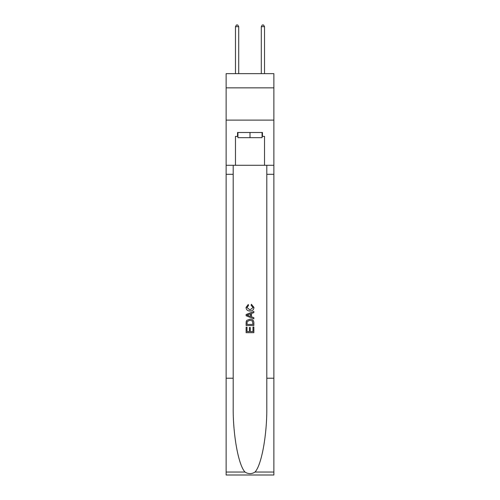 <?xml version="1.0" encoding="UTF-8"?>
<svg xmlns="http://www.w3.org/2000/svg" width="500" height="500" viewBox="0 0 500 500"><rect width="100%" height="100%" fill="white"/><g stroke="black" fill="none" stroke-linecap="round" stroke-linejoin="round"><path stroke-width="0.75" d="M273.875 87.85L273.875 73.65L226.125 73.65L226.125 87.85L273.875 87.85L273.875 120.113L226.125 120.113L226.125 87.85M262.069 132.5L262.069 137.662L237.931 137.662L237.931 132.5M250 132.5L250 137.662M252.975 327.006L252.975 331.575L250.294 331.575L252.975 331.575L252.975 327.006L253.869 327.006L253.869 332.663L246.125 332.663L246.125 327.206L246.125 332.663M249.4 327.5L249.4 331.575L247.019 331.575L249.4 331.575L249.4 327.5L250.294 327.5L250.294 331.575M246.788 320.375L246.238 321.5L246.788 320.375L249.956 319.163C252.431 319.15 253.738 320.344 253.869 322.744L253.869 325.519L246.125 325.519L246.125 322.869L246.125 325.519M251.388 304.275L251.137 305.363L251.388 304.275L253.969 307.431C253.756 309.812 252.413 311.006 249.938 311.025L249.938 311.025C247.562 310.975 246.256 309.781 246.025 307.456L248.275 304.469L248.512 305.562L246.919 307.506L249.938 309.931L253.075 307.538L251.137 305.363M254.994 472.056L273.875 472.056L273.875 475L226.125 475L226.125 378.212L233.194 378.212L233.194 406.987C232.85 434.487 238.425 465.219 245.006 472.056C248.331 474.181 251.663 474.181 254.994 472.056C261.575 465.219 267.15 434.487 266.806 406.987L266.806 165.281M246.125 314.525L246.125 315.756L253.869 318.831L246.125 315.756L246.125 314.525L253.869 311.45L246.125 314.525M266.806 378.212L273.875 378.212L273.875 120.113M226.125 378.212L226.125 120.113M233.194 165.281L233.194 378.212M273.875 472.056L273.875 378.212M226.125 165.281L235.481 165.281L235.481 136.369L237.931 136.369M262.069 136.369L262.456 136.369L262.456 132.5L237.544 132.5L237.544 136.369M262.456 136.369L264.519 136.369L264.519 165.281L273.875 165.281M235.481 165.281L264.519 165.281M253.869 311.45L253.869 312.613L251.488 313.494L251.488 316.794L253.869 317.675L253.869 318.831M248.45 315.669L250.594 316.462L250.594 313.819L247.019 315.144L248.45 315.669M250.594 313.819L250.594 316.462M246.125 322.869L246.238 321.5M252.425 321L252.975 324.425L252.425 321L249.938 320.256L247.181 321.575L247.019 324.425L252.975 324.425L247.019 324.425M246.125 327.206L247.019 327.206L247.019 331.575M238.706 73.65L238.706 26.675L235.481 26.675L235.481 73.65M235.481 26.675L236.45 25L237.738 25L238.706 26.675M264.519 73.65L264.519 26.675L261.294 26.675L261.294 73.65M261.294 26.675L262.262 25L263.55 25L264.519 26.675M266.806 174.312L273.875 174.312M233.194 174.312L226.125 174.312M226.125 472.056L245.006 472.056"/></g></svg>
